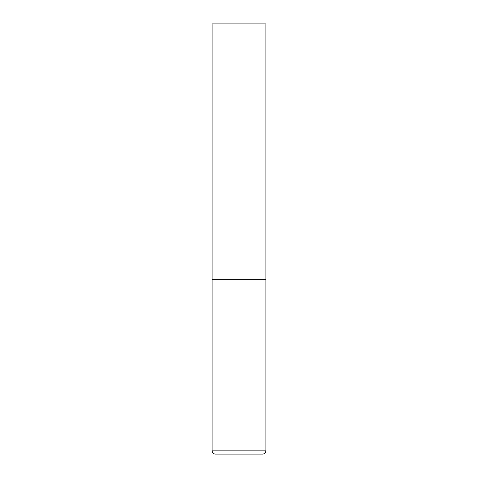 <?xml version="1.0" encoding="UTF-8"?>
<svg xmlns="http://www.w3.org/2000/svg" width="478" height="478" viewBox="0 0 478 478"><rect width="100%" height="100%" fill="white"/><g stroke="black" fill="none" stroke-linecap="round" stroke-linejoin="round"><path stroke-width="0.36" stroke-dasharray="2.39 1.79" d="M239 279.331L265.887 279.331L239 279.331M215.339 454.1L262.661 454.1M265.887 23.9L212.113 23.9M212.113 450.874L265.887 450.874"/><path stroke-width="0.72" d="M265.887 450.874L265.887 279.331L212.113 279.331L265.887 279.331L265.887 23.9L212.113 23.9L212.113 450.874C212.304 452.833 213.379 453.909 215.339 454.1L262.661 454.1C264.621 453.909 265.696 452.833 265.887 450.874L212.113 450.874"/></g></svg>
